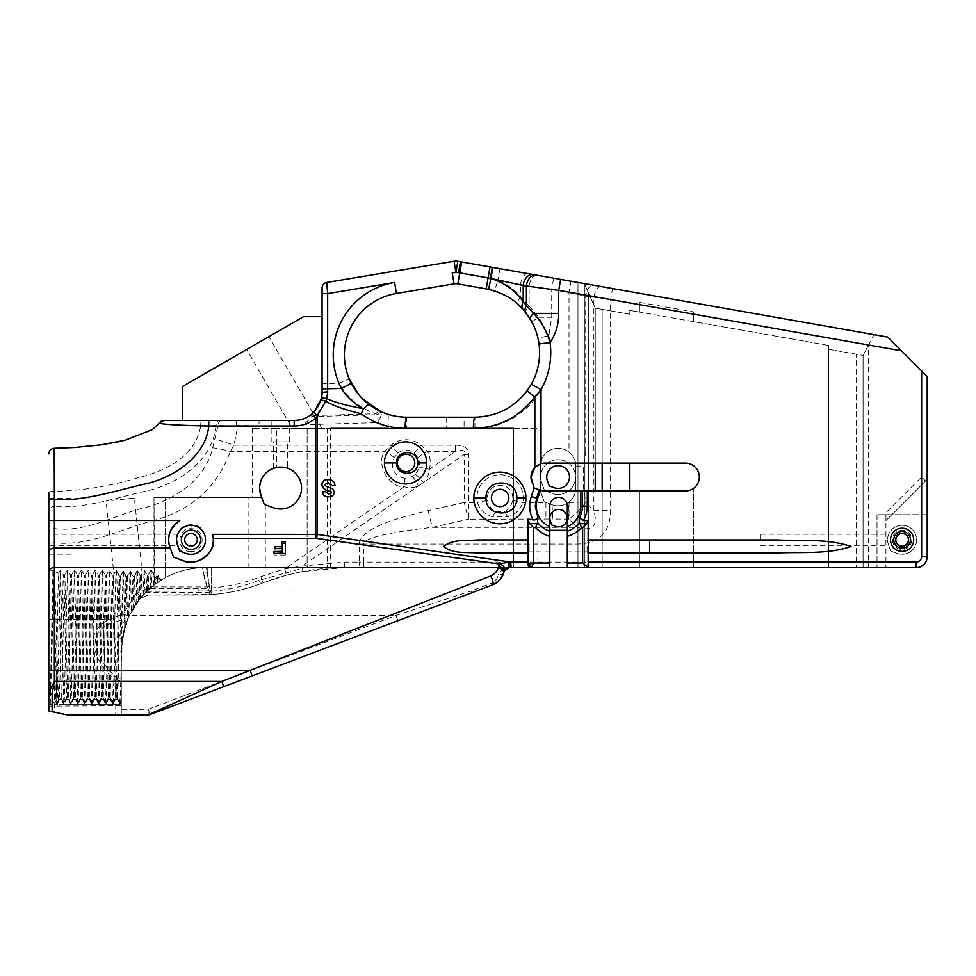 <?xml version="1.0" encoding="UTF-8"?>
<svg xmlns="http://www.w3.org/2000/svg" width="976" height="976" viewBox="0 0 976 976"><rect width="100%" height="100%" fill="white"/><g stroke="black" fill="none" stroke-linecap="round" stroke-linejoin="round"><path stroke-width="0.73" stroke-dasharray="4.88 3.66" d="M776.432 553.002L588.223 553.002L588.223 539.948L588.15 553.002M539.362 489.854L540.179 490.147A13.945 13.945 0 0 0 544.937 490.989L685.372 490.989A13.945 13.945 0 0 0 693.521 488.366L693.521 567.666L629.825 567.666L828.49 567.666L693.521 567.666L693.521 488.366A13.945 13.945 0 0 0 685.372 463.1L595.25 463.1L595.25 308.148L584.258 283.552L874.045 334.658L577.963 282.442L584.258 283.552L584.88 284.931L584.258 283.552M534.14 487.951L531.835 481.815M527.992 519.208L527.992 564.323M477.545 539.948L527.992 539.948L527.992 553.002L477.545 553.002M529.102 546.475L529.102 551.891L529.102 546.475M549.793 546.475L549.793 551.891L549.793 546.475M508.801 497.955A8.699 8.699 0 0 0 500.102 489.257A8.699 8.699 0 0 0 491.404 497.955A8.699 8.699 0 0 0 500.102 506.654A8.699 8.699 0 0 0 508.801 497.955A8.699 8.699 0 0 1 500.102 506.654A8.699 8.699 0 0 1 491.404 497.955A8.699 8.699 0 0 0 500.102 506.654A8.699 8.699 0 0 0 508.801 497.955A8.699 8.699 0 0 0 500.102 489.257A8.699 8.699 0 0 0 491.404 497.955A8.699 8.699 0 0 1 500.102 489.257A8.699 8.699 0 0 1 508.801 497.955M414.776 462.929A8.699 8.699 0 0 0 406.077 454.23A8.699 8.699 0 0 0 397.366 462.929A8.699 8.699 0 0 0 406.077 471.628A8.699 8.699 0 0 0 414.776 462.929A8.699 8.699 0 0 1 406.077 471.628A8.699 8.699 0 0 1 397.366 462.929A8.699 8.699 0 0 1 406.077 454.23A8.699 8.699 0 0 1 414.776 462.929A8.699 8.699 0 0 0 406.077 454.23A8.699 8.699 0 0 0 397.366 462.929A8.699 8.699 0 0 0 406.077 471.628A8.699 8.699 0 0 0 414.776 462.929M549.793 530.31L567.312 530.31L567.312 506.154A8.76 8.76 0 0 0 558.553 497.394A8.76 8.76 0 0 0 549.793 506.154L549.793 567.666M567.312 546.475L567.312 551.891L567.312 546.475M567.312 530.31L567.312 567.666M587.101 546.475L587.101 551.891L587.101 546.475M330.547 567.666L330.547 428.354L307.135 428.354L307.135 567.666L307.135 428.354L276.684 428.354L537.91 428.354L513.596 428.354L513.596 567.666L204.96 567.666L916.049 567.666A11.151 11.151 0 0 0 927.2 556.515A11.151 11.151 0 0 1 916.049 567.666A11.151 11.151 0 0 0 927.2 556.515L927.2 376.504L887.77 337.074L593.298 285.151M588.223 565.116L585.673 567.666L588.223 567.666M868.311 345.48L863.065 355.374L828.49 349.274L828.49 345.419L629.825 310.392L629.825 314.248L595.25 308.148L629.825 314.248L629.825 310.392L639.414 312.088L639.414 302.34L693.521 311.881L693.521 321.629L828.49 345.419L828.49 349.274L856.147 354.154L856.147 567.666L828.49 567.666L863.065 567.666L856.147 567.666L856.147 354.154L863.065 355.374L863.065 567.666L868.311 567.666L863.065 567.666L863.065 355.374L868.311 345.48L868.311 567.666M602.168 567.666L629.825 567.666L595.25 567.666L602.168 567.666L602.168 490.989L602.168 567.666M588.333 567.666L595.25 567.666L584.88 567.666L588.333 567.666L588.333 292.666L584.88 284.931L595.25 308.148L588.333 292.666L588.333 567.666M577.963 567.666L584.88 567.666L577.963 567.666L577.963 282.442L577.963 567.666M863.065 355.374L863.065 567.666L863.065 355.374L874.045 334.658M50.227 704.416L54.473 571.57L58.462 699.792L61.293 698.462L59.414 592.164L58.694 573.119L57.962 592.639L56.071 700.963L57.206 704.709L59.304 699.402L63.294 574.791L64.123 585.576L61.866 698.182L64.184 704.709L67.32 697.096L68.381 697.096L71.15 704.709L74.298 697.096L75.359 697.096L78.129 704.709L81.264 697.096L82.326 697.096L85.095 704.709L88.243 697.096L89.292 697.096L92.073 704.709L95.209 697.096L96.27 697.096L99.04 704.709L102.175 697.096L103.236 697.096L106.006 704.709L109.153 697.096L110.215 697.096L112.984 704.709L116.12 697.096L117.181 697.096L119.95 704.709L122.268 638.67L128.6 617.149L140.068 598.532L151.573 586.918C166.432 574.852 183.439 568.447 202.569 567.703L204.96 567.666A83.655 83.655 0 0 0 165.139 577.755A83.655 83.655 0 0 1 204.96 567.666L202.569 567.703C182.744 568.483 165.286 575.291 150.158 588.125L145.375 592.603C139.239 598.666 133.907 606.291 129.381 615.466A83.655 83.655 0 0 0 121.305 651.334L121.305 714.908L121.305 651.334L117.864 651.334L117.864 678.796C102.992 665.827 95.502 652.175 95.404 637.828C98.283 630.325 103.859 625.445 112.13 623.164L125.062 618.699L118.889 637.828L93.269 637.828C93.367 653.029 100.857 667.474 115.729 681.199L115.729 714.908L67.161 714.908L54.375 712.187L54.375 637.828L52.936 571.021L50.057 705.697L50.057 704.709L55.571 701.207L54.375 637.828L54.375 542.851C90.402 546.572 122.744 527.894 156.819 519.659C193.15 508.764 217.66 486.011 230.348 451.4L233.935 445.19L237.754 426.622L236.363 425.365L259.043 426.012L259.043 420.436L182.646 420.436L294.191 420.436A27.889 27.889 0 0 0 322.08 392.547L322.08 316.7L303.463 316.7L182.646 386.447L182.646 420.436L259.043 420.436M121.305 650.638L123.037 571.314L120.097 576.182L119.048 576.035L116.156 570.484L113.802 574.266L116.425 570.533L119.438 576.084L121.305 655.86M153.452 585.417L153.988 575.425L154.452 578.341L155.562 579.244L155.745 583.672L165.139 577.755L153.452 585.417L143.191 594.909L136.042 603.912L128.832 616.637L124.635 627.934L121.329 649.235M404.881 478.325C396.268 476.52 392.108 471.396 392.413 462.929L394.17 457.695L397.866 453.206A12.725 12.725 0 0 1 414.275 453.206L417.984 457.695L419.729 462.929L419.46 467.797L415.459 474.36L412.494 476.532L404.881 478.325L404.064 486.707C408.968 488.171 413.751 487.939 418.411 485.999L464.271 454.413L464.271 502.469L428.159 510.607C382.677 520.977 359.705 532.127 359.253 544.071L359.253 562.091L344.65 562.091L302.182 566.068L284.858 568.825L260.909 576.657C240.718 584.49 219.795 588.418 198.14 588.455L148.193 588.455L136.042 593.603L140.068 598.532L148.193 595.067L198.14 595.067C220.491 595.031 242.097 590.968 262.934 582.892L286.297 575.242L302.499 571.558L343.93 567.666C315.992 567.727 288.994 572.802 262.934 582.892C246.684 589.211 229.872 593.079 212.487 594.494L148.193 595.067L140.666 597.995L137.567 601.765M121.305 705.697L48.8 706.148L48.8 569.508L48.8 711.004M595.25 308.148L595.25 490.989M629.825 463.1L629.825 490.989M639.414 312.088L639.414 302.34M693.521 311.881L693.521 321.629M121.305 699.572L119.584 704.709L116.449 697.096L115.388 697.096L112.618 704.709L109.471 697.096L108.409 697.096L105.64 704.709L102.504 697.096L101.443 697.096L98.674 704.709L95.526 697.096L94.465 697.096L91.695 704.709L88.56 697.096L87.498 697.096L84.729 704.709L81.581 697.096L80.532 697.096L77.751 704.709L74.615 697.096L73.554 697.096L70.784 704.709L67.649 697.096L66.588 697.096L63.818 704.709L61.293 698.462M116.425 570.533C117.498 576.145 118.511 695.961 119.584 704.709L56.84 704.709L55.571 701.207M124.635 627.934L125.965 576.682L123.037 571.314M125.758 624.372L127.026 576.706L125.965 576.682M134.395 498.065L106.103 501.03L134.395 498.065L142.191 573.376L144.192 569.996L145.107 592.883L155.745 583.672M119.438 576.084L120.512 576.23L123.476 571.338L126.453 576.694L127.514 576.718L130.455 571.424L133.419 576.511L134.468 576.413L137.372 570.789L140.288 575.559L141.313 575.352L142.289 573.217L141.105 575.389L140.019 575.608L137.03 570.838L134.017 576.462L132.943 576.548L130.003 571.436L127.026 576.706M110.215 697.096L112.46 593.469L113.899 574.059L106.103 501.03M116.12 697.096L119.048 576.035M117.181 697.096L120.097 576.182M131.943 610.5L132.943 576.548M133.041 608.597L134.017 576.462M139.141 599.691L140.019 575.608M140.227 598.337L141.105 575.389M146.62 591.371L209.084 590.883L207.144 586.918L203.289 571.985C204.545 579.427 206.021 584.807 207.717 588.125L211.243 592.603L209.437 587.759L207.229 572.583L210.23 591.114A5.575 3.941 0 0 0 211.17 591.163L211.194 591.297A5.575 3.867 164.5 0 1 210.316 591.371L212.487 594.494L211.194 591.297C227.628 589.992 243.524 586.356 258.884 580.391L304.951 567.666M48.8 692.826L48.8 706.148M119.584 704.709L112.984 704.709C114.058 695.937 115.083 575.73 116.156 570.484M50.24 704.709L53.546 569.972L56.84 704.709L50.057 704.709L57.206 704.709L60.512 569.972L63.818 704.709M58.462 699.792L56.84 704.709M56.071 700.963L50.325 704.318M67.649 697.096L66.27 637.828C65.551 595.543 64.831 562.505 64.123 579.232L64.526 575.084L63.294 574.791L60.536 569.996L58.67 573.132M64.123 585.576L66.588 697.096M61.866 698.182L59.304 699.402L62.403 699.414M112.984 704.709L64.184 704.709L67.478 569.972L70.784 704.709M67.32 697.096L70.443 575.084L73.554 697.096M68.381 697.096L71.468 575.12L70.467 575.12L67.515 569.996M71.15 704.709L74.432 569.996L71.468 575.12L74.615 697.096M74.432 569.996L77.751 704.709M74.298 697.096L77.409 575.084L80.532 697.096M75.359 697.096L78.47 575.084L81.581 697.096M78.129 704.709L81.423 569.972L84.729 704.709M81.264 697.096L84.387 575.084L87.498 697.096M82.326 697.096L85.437 575.084L88.56 697.096M85.095 704.709L88.401 569.972L91.695 704.709M88.243 697.096L91.354 575.084L94.465 697.096M89.292 697.096L92.415 575.084L91.354 575.084L88.426 569.996M92.415 575.084L95.526 697.096M92.073 704.709L95.367 569.972L98.674 704.709M95.209 697.096L98.32 575.084L101.443 697.096M96.27 697.096L99.357 575.12L98.32 575.084L95.392 569.996M99.04 704.709L102.309 569.996L99.357 575.12L102.504 697.096M102.309 569.996L105.64 704.709M102.175 697.096L105.298 575.084L108.409 697.096M103.236 697.096L106.36 575.084L109.471 697.096M106.006 704.709L109.312 569.972L112.618 704.709M109.153 697.096L112.264 575.084L115.388 697.096M113.301 575.12L116.449 697.096M120.512 576.23L122.073 639.963L121.305 651.334M122.073 639.963L124.83 627.3L127.624 619.418L126.453 576.694M123.476 571.338L124.83 627.3M127.514 576.718L128.637 617.064L127.624 619.418M128.637 617.064L134.346 606.474L133.419 576.511M130.455 571.424L131.528 611.257M134.468 576.413L135.371 604.9L134.346 606.474M135.371 604.9L141.117 597.275L140.288 575.559M137.372 570.789L138.299 600.789M141.313 575.352L142.142 596.08L141.117 597.275M147.388 590.639L148.181 575.084L148.95 589.187M146.302 591.688L147.12 575.084L147.913 590.138M153.988 577.365L153.988 497.394L261.678 497.394L264.228 504.397L273.414 507.74A20.972 20.972 0 0 0 301.56 488.024A20.972 20.972 0 0 0 276.684 467.431A20.972 20.972 0 0 1 301.56 488.024A20.972 20.972 0 0 0 280.588 467.065A20.972 20.972 0 0 0 260.885 495.198L261.678 497.394L153.988 497.394L154.537 584.575M142.142 596.08L145.107 592.883M154.452 578.341L154.708 584.441M461.685 261.946L457.817 261.263L455.877 272.243L458.5 272.707A22.314 22.314 0 0 1 459.757 272.89L457.817 283.882L486.158 288.872A64.648 64.648 0 0 1 488.573 289.347A64.648 64.648 0 0 0 486.158 288.872L488.098 277.892L459.757 272.89L461.685 261.946M587.942 284.211L560.639 279.392M464.076 428.354L388.228 428.354L464.076 428.354L464.076 417.203L406.687 417.203A62.293 62.293 0 0 1 382.482 412.311L378.151 422.584A73.444 73.444 0 0 0 406.687 428.354L474.934 428.354A75.811 75.811 0 0 0 548.829 335.646L538.825 317.298L529.126 306.013L529.126 286.163A11.151 5.575 -80 0 1 536.715 275.171L490.025 266.936L488.098 277.892A75.811 75.811 0 0 1 490.391 278.331L529.126 286.163L551.708 289.14L585.722 296.131L610.598 299.522L901.519 350.823M48.8 552.038L48.8 492.221A5.575 0.83 -0 0 1 54.412 491.392L54.217 448.289C50.911 448.692 49.105 450.546 48.8 453.864M48.8 526.284L48.8 498.407L48.8 526.284M48.8 539.789L48.8 545.364L48.8 539.789M71.114 526.284L71.114 554.173L71.114 526.284M205.521 539.789A14.506 14.506 0 0 0 191.015 525.283A14.506 14.506 0 0 0 177.388 544.742L179.706 551.098L186.062 553.416A14.506 14.506 0 0 0 205.521 539.789A14.506 14.506 0 0 0 191.015 525.283A14.506 14.506 0 0 0 176.522 539.789C177.717 532.591 177.717 532.591 176.522 539.789A14.506 14.506 0 0 1 191.015 525.283A14.506 14.506 0 0 1 205.521 539.789A14.506 14.506 0 0 1 186.062 553.416L179.706 551.098L177.388 544.742A14.506 14.506 0 0 1 176.522 539.789L176.815 542.717M213.329 539.789A22.314 22.314 0 0 0 212.658 534.348M170.3 548.097L173.606 557.186L183.39 560.749M112.13 623.164L110.312 619.199C101.284 622.7 95.599 628.91 93.269 637.828M136.042 593.603L123.513 613.843A5.575 0.952 -155.9 0 1 125.684 614.88A5.575 0.952 -155.9 0 1 128.6 617.149A5.575 3.379 24.1 0 1 125.062 618.699L123.513 613.843L110.312 619.199L54.375 619.199A5.575 1.037 0 0 0 48.8 620.236M191.003 551.525C176.192 552.05 176.229 528.162 191.015 528.711L191.028 528.711C205.814 528.162 205.826 552.062 191.015 551.525L191.003 554.234C210.108 555.027 210.096 524.002 191.028 524.771C171.959 523.978 171.91 554.99 191.003 554.234M115.729 714.908L121.305 714.908M927.2 514.694L927.2 556.515L927.2 514.694L877.009 514.694L927.2 514.694M828.49 345.419L828.49 567.666L828.49 345.419M639.414 490.989L639.414 567.666L639.414 490.989M276.684 428.354L252.369 428.354L276.684 428.354L276.684 467.431L276.684 428.354M395.939 416.264L388.228 414.397L388.228 428.354L473.384 428.354M321.86 428.354L292.239 428.354L321.86 428.354L268.912 336.647L246.696 349.481L292.239 428.354M246.696 349.481L268.912 336.647M446.679 417.203L446.679 428.354L446.679 417.203L406.687 417.203A62.293 62.293 0 0 1 405.626 417.191A62.293 62.293 0 0 0 406.687 417.203A62.293 62.293 0 0 1 382.482 412.311L380.664 411.506A11.151 4.526 -65.3 0 0 375.772 413.751L377.932 414.702L312.442 416.581A5.575 2.586 56.7 0 0 309.49 415.861L301.816 419.375A27.889 27.889 0 0 1 294.191 420.436A27.889 27.889 0 0 0 312.137 413.897M533.738 325.655L537.959 338.123L548.829 335.646L551.708 317.298L551.708 289.14L553.648 278.16M525.71 312.527L527.967 315.565M497.906 292.105L502.433 294.032M507.971 296.972L518.598 304.866M539.02 343.991A64.648 64.648 0 0 1 531.298 384.215A64.648 64.648 0 0 0 539.02 343.991M540.375 466.052A17.739 17.739 0 0 1 568.996 452.059A17.739 17.739 0 0 1 575.84 466.052L575.84 488.024A17.739 17.739 0 0 1 552.038 504.702L544.266 501.871L541.436 494.1A17.739 17.739 0 0 1 540.375 488.024L540.375 466.052A17.739 17.739 0 0 1 558.101 448.326A17.739 17.739 0 0 1 575.84 466.052L575.84 488.024A17.739 17.739 0 0 1 552.038 504.702L544.266 501.871L541.436 494.1A17.739 17.739 0 0 1 540.375 488.024L540.375 466.052M415.459 474.36A11.151 1.086 48.6 0 1 423.547 482.461C427.049 478.765 428.964 474.373 429.306 469.31C431.014 463.124 430.428 457.146 427.573 451.4L455.316 451.4C462.685 449.363 465.674 450.375 464.271 454.413L468.59 454.413C468.565 448.277 464.149 445.202 455.316 445.19L421.034 445.19A23.204 23.204 0 0 0 391.108 445.19L384.568 451.4C375.577 463.71 388.875 487.805 404.064 486.707L284.858 568.825L286.297 575.242M428.159 510.607A33.465 4.209 77.3 0 0 432.478 527.345L468.59 519.208A33.465 4.209 77.3 0 1 464.271 502.469L477.337 502.469C479.96 509.911 485.072 514.694 492.66 516.816L507.544 516.816C515.145 514.694 520.245 509.911 522.868 502.469A23.204 23.204 0 0 0 500.102 474.751A23.204 23.204 0 0 0 477.337 502.469L487.622 500.432A12.725 12.725 0 0 1 500.102 485.231A12.725 12.725 0 0 1 512.583 500.432C511.546 505.641 508.813 509.362 504.397 511.595L495.808 511.595C491.392 509.374 488.659 505.653 487.622 500.432M419.46 467.797A11.151 1.989 16.2 0 1 429.306 469.31L455.316 451.4L455.316 445.19M417.984 457.695A11.151 1.842 -27.3 0 1 427.573 451.4L421.034 445.19L414.275 453.206M237.754 426.622L294.191 426.012A33.465 33.465 0 0 0 303.341 424.743L313.955 415.532C322.275 410.31 326.826 402.319 327.631 391.559L327.655 293.617L394.609 282.454A73.444 73.444 0 0 0 338.928 383.251C347.834 398.367 360.107 408.541 375.772 413.751L313.955 415.532A5.575 2.757 53.6 0 0 310.746 414.983L309.49 415.861M294.191 426.012L294.191 420.436A27.889 27.889 0 0 0 301.816 419.375L303.341 424.743L378.151 422.584L377.932 414.702A11.151 4.27 -67.1 0 1 382.482 412.311M362.23 398.55L359.058 395.06M405.626 417.191L405.626 428.354L405.626 417.191L395.902 416.264M398.977 416.728L402.21 417.045M322.08 293.617L327.655 293.617L326.74 282.467A5.575 5.575 0 0 0 322.08 287.957L322.08 383.58L338.928 383.251L349.213 378.944A62.293 62.293 0 0 1 396.439 293.459L454.047 283.857A11.151 11.151 0 0 1 457.817 283.882M322.08 383.58L322.08 316.7M327.631 391.559A5.575 1 0 0 0 322.08 392.547C321.482 402.576 317.712 410.054 310.746 414.983M289.286 420.436L271.889 420.436L289.286 420.436L289.286 441.847L271.889 441.847L289.286 441.847M271.889 420.436L271.889 441.847M314.077 412.104A27.889 27.889 0 0 0 321.409 398.623M537.91 428.354L537.91 567.666L537.91 428.354M261.678 497.394L264.228 504.397L273.414 507.74L265.301 504.787L265.301 567.666M273.609 468.248L273.609 441.847L287.554 441.847L287.42 468.212M260.885 495.198L259.945 491.709M155.562 579.244L158.539 575.035L160.991 580.159M160.308 580.586L157.697 574.754L154.781 578.658M176.522 539.789A14.506 14.506 0 0 0 177.388 544.742L177.62 545.364L48.8 545.364M179.706 551.098L186.062 553.416M124.989 440.274L119.255 441.616M159.186 423.108L166.676 424.218M175.839 425.024L200.69 425.878C195.944 456.146 165.212 471.359 138.568 477.581C110.825 486.072 82.765 490.684 54.412 491.392L54.619 506.556C87.169 508.728 118.694 496.735 150.438 490.062C180.841 481.888 212.731 459.855 216.001 425.56L218.014 425.573L212.67 447.813C205.814 478.862 176.058 498.931 146.4 507.227C115.79 514.291 87.279 532.554 54.766 528.638L54.619 506.556A5.575 3.855 0 0 0 48.8 510.411M119.95 704.709L121.305 701.049M128.832 616.637L130.003 571.436M136.042 603.912L137.03 570.838M143.191 594.909L144.143 569.996M150.316 587.991L151.109 569.996L151.939 586.625M157.429 582.489L157.697 574.754M158.539 575.035L158.771 581.574M145.375 592.603L211.243 592.603L211.17 567.666L211.17 591.163M472.713 592.371A5.575 1.867 69.3 0 1 470.737 591.09L395.988 615.466L148.169 709.332L121.305 709.332M207.229 572.583A5.575 3.355 -9.6 0 0 203.289 571.985A5.575 3.355 -9.6 0 1 207.229 572.583L207.229 567.666L207.229 572.583L206.4 567.666L207.229 572.583M209.157 586.625A5.575 3.196 -23.5 0 0 207.144 586.918L151.573 586.918M209.816 594.689A11.151 0.634 -93.8 0 1 209.084 590.883L210.316 591.371M150.158 588.125L207.717 588.125A5.575 3.123 -27.3 0 1 209.437 587.759M209.925 591.383A5.575 2.94 -43.2 0 1 210.548 591.066A5.575 3.941 180 0 0 211.17 591.09L470.737 591.09L490.623 583.563A5.575 1.867 69.3 0 0 492.599 584.831M260.909 576.657L262.934 582.892A11.151 3.806 -111.3 0 1 258.884 580.391M273.414 507.74A20.972 20.972 0 0 0 301.56 488.024M287.554 441.847L273.609 441.847M541.753 482.998A17.397 17.397 0 0 1 558.101 459.647A17.397 17.397 0 0 1 575.511 477.044A17.397 17.397 0 0 1 552.148 493.392L544.523 490.623L541.753 482.998L544.523 490.623L552.148 493.392A17.397 17.397 0 0 0 575.511 477.044A17.397 17.397 0 0 0 558.101 459.647A17.397 17.397 0 0 0 541.753 482.998M554.209 487.732L549.232 485.926L547.414 480.936A11.383 11.383 0 0 1 558.101 465.662A11.383 11.383 0 0 1 569.484 477.044A11.383 11.383 0 0 1 554.209 487.732M534.836 467.443A13.945 13.945 0 0 1 544.937 463.1L595.25 463.1M776.432 539.948L588.15 539.948M549.854 518.146A8.699 8.699 0 0 1 558.553 509.448A8.699 8.699 0 0 1 567.251 518.146A8.699 8.699 0 0 1 555.576 526.32L551.757 524.929L550.379 521.123A8.699 8.699 0 0 1 549.854 518.146M888.477 544.742A14.506 14.506 0 0 1 902.105 525.283A14.506 14.506 0 0 1 916.598 539.789A14.506 14.506 0 0 1 897.139 553.416L890.795 551.098L888.477 544.742L890.795 551.098L897.139 553.416A14.506 14.506 0 0 0 916.598 539.789A14.506 14.506 0 0 0 902.105 525.283A14.506 14.506 0 0 0 888.477 544.742L890.795 551.098L897.139 553.416A14.506 14.506 0 0 0 916.598 539.789A14.506 14.506 0 0 0 902.105 525.283A14.506 14.506 0 0 0 888.477 544.742A14.506 14.506 0 0 1 902.105 525.283A14.506 14.506 0 0 1 916.598 539.789A14.506 14.506 0 0 1 897.139 553.416L890.795 551.098L888.477 544.742M877.009 514.694L877.009 567.666L877.009 514.694M885.927 562.091L885.927 512.705L885.927 567.666L885.927 562.091L363.572 562.091L363.572 544.071L577.133 544.071C599.02 543.644 610.171 532.493 610.598 510.607L610.598 299.522L612.525 288.542M925.565 480.961L885.927 520.598L925.565 480.961A5.575 5.575 0 0 0 927.2 477.02A5.575 5.575 0 0 1 925.565 480.961L921.625 477.02L885.927 512.705M885.927 539.789L885.927 545.364L885.927 539.789M760.438 539.789L760.438 534.214L760.438 539.789M570.936 281.21L568.996 292.19L568.996 452.059L585.722 452.059L585.722 296.131A11.151 5.514 -80 0 1 593.225 285.138M552.038 504.702A33.465 1 87 0 0 552.904 519.037L568.996 519.208L568.996 502.03L585.722 502.03L583.599 488.024L583.599 466.052L585.722 452.059M568.398 519.208L568.398 502.469L585.722 502.03M495.808 511.595A11.151 1.867 -69 0 0 492.66 516.816L492.66 519.208L552.904 519.037M512.583 500.432L522.868 502.469L545.926 502.469L545.926 519.208M504.397 511.595A11.151 1.867 -111 0 1 507.544 516.816L507.544 519.208M601.375 286.578A11.151 5.514 -80 0 0 593.859 297.558L593.859 510.607C598.251 526.149 592.676 531.725 577.133 527.345L568.996 519.208A33.465 12.651 -45 0 0 585.722 502.469L593.859 510.607L610.598 510.607M359.253 544.071L363.572 544.071C364.024 538.105 386.996 532.53 432.478 527.345L577.133 527.345L577.133 544.071M532.164 322.47A11.151 1.549 -27.7 0 1 538.825 317.298L551.708 317.298M525.966 312.857A11.151 3.782 -37.9 0 1 529.126 306.013L520.489 296.643C514.559 289.628 507.032 284.175 497.906 280.307L494.527 290.933M474.934 417.203A64.648 64.648 0 0 0 527.345 390.412A64.648 64.648 0 0 1 474.934 417.203L474.934 428.354M528.065 273.646A11.151 5.575 -80 0 0 520.489 284.638L520.489 296.643A11.151 4.429 -47.5 0 0 518.573 304.841M48.8 543.888A5.575 1.037 0 0 1 54.375 542.851L54.766 528.638A5.575 3.855 -0 0 0 48.8 532.469M394.17 457.695A11.151 1.842 27.3 0 0 384.568 451.4L230.348 451.4A27.889 4.99 15.9 0 0 212.67 447.813M397.866 453.206L391.108 445.19L233.935 445.19L215.232 438.895M221.942 420.436A5.575 3.941 90 0 0 218.014 425.573L236.778 425.987M201.593 420.436A5.575 0.903 90 0 0 200.69 425.878L216.001 425.56A5.575 3.941 90 0 1 219.929 420.436M161.211 421.144L163.944 420.436M236.363 425.365L236.521 420.436M499.846 268.668L497.906 280.307A75.811 75.811 0 0 0 490.391 278.331L492.331 267.351M460.44 261.727L458.5 272.707A22.314 22.314 0 0 0 452.205 272.853L455.877 272.243L454.047 261.239A11.151 11.151 0 0 1 455.877 261.092A11.151 11.151 0 0 0 454.047 261.239M457.817 261.263A11.151 11.151 0 0 0 455.877 261.092A11.151 11.151 0 0 1 457.817 261.263M499.431 580.293L504.141 571.314M507.679 567.934L509.374 567.666M223.76 686.665L252.198 675.892M150.145 714.542L148.169 709.332L148.169 714.908M397.964 620.687L395.988 615.466L129.381 615.466M503.945 571.948A5.575 3.892 13.5 0 1 498.529 574.596C497.357 578.878 494.734 581.867 490.623 583.563M412.494 476.532A11.151 1.281 62.3 0 1 418.411 485.999L302.182 566.068A5.575 0.708 -100.7 0 1 302.499 571.558M136.908 592.847A5.575 0.708 -132.4 0 1 140.666 597.995M121.305 678.796A5.575 2.403 0 0 1 115.729 681.199A5.575 1.671 -49.1 0 0 117.864 678.796L121.305 678.796M122.268 638.67L118.889 637.828L117.864 651.334M282.149 548.219L282.149 541.631M285.37 543.217L285.37 541.631M285.37 553.465L285.37 555.039L285.37 553.465M285.37 555.039L274 555.039L274 553.465L274 555.039M274 553.075L274 551.489M282.149 553.075L282.149 548.61M282.149 550.196L275.073 550.196L275.073 548.61L275.073 550.196M275.073 548.219L275.073 546.645M328.497 479.643C332.426 479.619 334.695 481.558 335.293 485.438L334.975 485.438M335.293 485.438L331.791 485.645M328.412 482.437L324.776 484.743M325.093 484.743L326.338 486.475M326.643 486.475L332.816 488.842M333.121 488.842L334.341 492.185M334.646 492.185C334.085 495.381 332.121 496.918 328.741 496.808L328.436 496.808M325.728 491.66L328.705 494.015M892.454 539.789A9.638 9.638 0 0 0 902.105 549.427A9.638 9.638 0 0 0 911.743 539.789A9.638 9.638 0 0 0 902.105 530.139A9.638 9.638 0 0 0 892.454 539.789M503.555 567.666L498.529 574.596M602.168 309.368L602.168 463.1L602.168 309.368M191.028 528.711L191.028 524.771M198.14 588.455L198.14 591.31M148.193 588.455L148.193 591.31M191.015 533.323A6.466 6.466 0 0 0 184.549 539.789A6.466 6.466 0 0 0 191.015 546.255A6.466 6.466 0 0 0 197.481 539.789A6.466 6.466 0 0 0 191.015 533.323M584.88 284.931L584.88 567.666L584.88 284.931M327.204 428.354L327.204 567.666M492.66 519.208L468.59 519.208L468.59 454.413M349.213 378.944A62.293 62.293 0 0 1 396.439 293.459L394.609 282.454M513.596 428.354L513.596 567.666M165.139 577.755L165.139 497.394L165.139 577.755M248.099 567.666L248.099 497.394M68.698 699.414L65.599 699.414M75.677 699.414L72.566 699.414M82.643 699.414L79.544 699.414M89.621 699.414L86.51 699.414M96.587 699.414L93.489 699.414M103.554 699.414L100.455 699.414M110.532 699.414L107.421 699.414M117.498 699.414L114.399 699.414M61.732 699.414L59.255 699.414M64.184 704.709L57.206 704.709M69.369 699.414L66.27 699.414M76.335 699.414L73.237 699.414M83.314 699.414L80.203 699.414M90.28 699.414L87.181 699.414M97.258 699.414L94.147 699.414M104.225 699.414L101.126 699.414M111.203 699.414L108.092 699.414M118.169 699.414L115.07 699.414M202.569 567.703L203.289 571.985L202.569 567.703M921.625 370.929L921.625 477.02L927.2 477.02M575.84 466.052L583.599 466.052M575.84 488.024L583.599 488.024M363.572 567.666L363.572 562.091L359.253 562.091A5.575 0.72 -90 0 1 358.534 567.666M406.687 417.203L406.687 428.354M454.047 283.857L452.205 272.853M326.74 282.467A5.575 5.575 0 0 0 322.08 287.957M344.65 562.091A5.575 0.72 -90 0 1 343.93 567.666M549.793 541.07L529.102 541.07L527.992 539.948M588.223 539.948L587.101 541.07L567.312 541.07M549.793 551.891L529.102 551.891L527.992 553.002M52.936 571.021L48.8 569.508M52.911 571.033L53.509 569.996M53.57 569.996L54.51 571.619M58.694 573.119L54.473 571.57M67.454 569.996L64.501 575.12M74.481 569.996L77.446 575.12M81.398 569.996L78.434 575.12L77.409 575.084M81.459 569.996L84.412 575.12M85.437 575.084L84.387 575.084M88.365 569.996L85.412 575.12M95.343 569.996L92.378 575.12M102.37 569.996L105.323 575.12M106.36 575.084L105.298 575.084M112.301 575.12L109.336 569.996L106.323 575.12M113.326 575.084L112.264 575.084M151.109 569.996L148.157 575.12L147.12 575.084L144.192 569.996M71.114 498.407L48.8 498.407M177.632 534.214L48.8 534.214M252.369 428.354L252.369 497.394M153.988 574.864L151.17 569.996M71.114 554.173L48.8 554.173M588.223 553.002L587.101 551.891L567.312 551.891M760.438 534.214L885.927 534.214M760.438 545.364L885.927 545.364"/><path stroke-width="1.46" d="M895.809 539.789A6.295 6.295 0 0 1 902.105 533.494A6.295 6.295 0 0 1 908.4 539.789A6.295 6.295 0 0 1 902.105 546.084A6.295 6.295 0 0 1 895.809 539.789M901.519 350.823L558.699 290.372L558.699 313.418C558.784 324.032 555.905 333.731 550.074 342.515L539.02 343.991A64.648 64.648 0 0 0 537.959 338.123A64.648 64.648 0 0 1 539.02 343.991C537.691 334.768 534.787 326.496 530.31 319.176L523.002 309.307C515.169 299.961 503.689 293.312 488.573 289.347A64.648 64.648 0 0 0 486.158 288.872L457.817 283.882L459.757 272.89A22.314 22.314 0 0 0 458.5 272.707L455.877 272.243L457.817 261.263L887.77 337.074L927.2 376.504L927.2 556.515A11.151 11.151 0 0 1 916.049 567.666L585.673 567.666M587.271 490.989L587.271 506.154L582.44 506.154L582.44 490.989L685.372 490.989A13.945 13.945 0 0 0 699.316 477.044A13.945 13.945 0 0 0 685.372 463.1L544.937 463.1A13.945 13.945 0 0 0 541.021 463.661L534.836 467.443L531.005 477.044L534.067 487.927L539.362 489.854L534.14 487.951L531.273 496.503L536.58 498.163L535.299 506.154L537.776 517.146L537.569 522.502A26.596 26.596 0 0 0 549.793 531.261L549.793 506.154A8.76 8.76 0 0 1 558.553 497.394A8.76 8.76 0 0 1 567.312 506.154L567.312 531.261A26.596 26.596 0 0 0 579.524 522.502L579.402 517.817A23.888 23.888 0 0 0 582.44 506.154L580.854 506.154L580.854 490.989L544.937 490.989A13.945 13.945 0 0 1 540.582 490.294L539.362 489.854L536.58 498.163L537.593 498.529A22.314 22.314 0 0 0 549.793 526.674M587.271 506.154A28.719 28.719 0 0 1 583.367 520.598L588.15 520.598L588.15 539.948L776.432 539.948C801.125 541.131 827.746 538.398 851.011 546.475C827.66 554.563 801.162 551.818 776.432 553.002L588.15 553.002L588.15 562.091L916.049 562.091A5.575 5.575 0 0 0 921.625 556.515L921.625 370.929M649.565 553.002L649.565 539.948M579.524 522.502L581.525 527.601A31.415 31.415 0 0 1 567.312 536.336L567.312 567.666L588.15 567.666L582.648 562.981L582.648 527.601L586.588 523.648L588.15 520.598M583.367 520.598L579.402 517.817M582.44 490.989L580.854 490.989M527.992 553.002L477.545 553.002C466.382 552.062 452.498 554.026 443.641 546.475C452.461 538.947 466.394 540.887 477.545 539.948L527.992 539.948M549.793 531.261L549.793 567.666L531.517 567.666A3.343 3.062 -90 0 1 528.455 564.323L533.567 562.981L531.334 567.666A3.343 3.343 0 0 1 527.992 564.323L527.992 519.208L532.994 519.915C529.297 512.339 528.724 504.531 531.273 496.503M536.715 275.171L560.639 279.392L558.699 290.372L523.209 285.541L490.391 278.331A75.811 75.811 0 0 0 488.098 277.892L490.025 266.936L461.685 261.946L459.757 272.89L488.098 277.892L486.158 288.872A64.648 64.648 0 0 1 494.527 290.933A64.648 64.648 0 0 0 488.573 289.347L490.916 278.441C505.239 283.174 515.999 290.982 523.209 301.84L533.591 313.418C541.143 321.226 546.633 330.925 550.074 342.515A75.811 75.811 0 0 1 541.021 389.68L534.836 396.939C519.354 417.191 498.87 427.671 473.384 428.354L405.138 428.354C388.887 428.208 374.223 423.328 361.132 413.714C345.199 409.896 333.402 405.76 325.728 401.282L315.724 418.167A33.465 33.465 0 0 1 294.191 426.012L208.766 426.012C205.704 456.39 174.472 476.41 148.779 483.132C121.134 489.11 82.228 502.14 54.375 499.395L54.375 520.489L179.816 520.489A22.314 22.314 0 0 0 170.056 547.414L170.3 548.097L54.375 548.097L54.375 681.443L52.143 694.082L52.143 711.711L48.8 711.004L48.8 492.221M321.592 484.779C322.202 481.18 324.398 479.472 328.192 479.643C332.121 479.619 334.378 481.558 334.975 485.438L331.791 485.645L328.095 482.437L324.776 484.743L326.338 486.475L332.816 488.842L334.341 492.185C333.78 495.381 331.803 496.918 328.436 496.808C324.849 496.943 322.788 495.296 322.226 491.867L325.423 491.66L328.4 494.015L330.632 493.417L330.669 491.416C325.899 490.94 322.873 488.72 321.592 484.779L321.909 484.779C322.519 481.18 324.715 479.472 328.497 479.643M516.841 497.955C517.548 478.02 485.267 478.008 486.011 497.955C485.279 517.866 517.524 517.951 516.841 497.955L525.771 497.955C526.808 505.519 519.049 523.465 499.871 523.819C480.704 523.465 472.933 505.519 473.982 497.955C472.933 490.391 480.704 472.445 499.871 472.091C519.049 472.445 526.808 490.391 525.771 497.955M417.752 462.929C418.167 449.155 396.073 449.204 396.537 462.929C396.073 476.654 418.155 476.727 417.752 462.929L426.695 462.929C427.537 469.09 421.205 483.706 405.601 483.998C389.985 483.706 383.666 469.09 384.507 462.929C383.666 456.768 389.985 442.152 405.601 441.872C421.205 442.152 427.537 456.768 426.695 462.929M414.776 462.929A8.699 8.699 0 0 0 406.077 454.23A8.699 8.699 0 0 0 397.366 462.929A8.699 8.699 0 0 0 406.077 471.628A8.699 8.699 0 0 0 414.776 462.929M508.801 497.955A8.699 8.699 0 0 0 500.102 489.257A8.699 8.699 0 0 0 491.404 497.955A8.699 8.699 0 0 0 500.102 506.654A8.699 8.699 0 0 0 508.801 497.955M531.835 481.815A13.945 13.945 0 0 1 534.836 467.443L534.836 396.939A11.151 0.915 -144.2 0 1 527.345 390.412L531.298 384.215A64.648 64.648 0 0 1 527.345 390.412C514.145 407.687 496.674 416.618 474.934 417.203L464.076 417.203M549.793 536.336A31.415 31.415 0 0 1 535.58 527.601L537.569 522.502M537.776 517.146C537.471 519.208 535.873 520.135 532.994 519.915M527.992 519.708L529.626 523.648L533.567 527.601L533.567 562.981L549.793 562.981M567.312 536.336L567.312 531.261M567.312 530.31L549.793 530.31M528.455 564.323L531.334 567.666L509.374 567.666L537.91 567.666L513.596 567.666M588.15 562.091L588.15 567.666M549.793 567.666L567.312 567.666M48.8 520.489L54.375 520.489L54.375 548.097A5.575 3.941 180 0 0 48.8 552.038L48.8 692.826L54.375 681.443L221.796 681.443L490.623 575.999C494.795 573.961 497.333 571.18 498.248 567.666L499.566 563.994L510.18 561.761A5.575 0.732 -90 0 0 510.18 562.091A5.575 0.732 -90 0 0 510.912 567.666L510.472 562.091L527.992 562.091M176.522 539.789C177.717 532.591 177.717 532.591 176.522 539.789A14.506 14.506 0 0 0 177.388 544.742L176.522 539.789A14.506 14.506 0 0 1 191.015 525.283A14.506 14.506 0 0 1 205.521 539.789A14.506 14.506 0 0 1 186.062 553.416A14.506 14.506 0 0 0 205.521 539.789M176.815 542.717L179.706 551.098L186.062 553.416M183.39 560.749A22.314 22.314 0 0 0 213.329 539.789C215.33 553.307 195.407 567.263 183.39 560.749L173.606 557.186L170.056 547.414C166.42 537.471 169.678 528.492 179.816 520.489M273.414 507.74A20.972 20.972 0 0 0 301.56 488.024A20.972 20.972 0 0 0 280.588 467.065A20.972 20.972 0 0 0 260.885 495.198L264.228 504.397L273.414 507.74A20.972 20.972 0 0 0 301.56 488.024M259.945 491.709L259.616 488.024C260.324 477.081 266.009 470.212 276.684 467.431C266.009 470.212 260.324 477.081 259.616 488.024L260.885 495.198M213.28 538.301L212.658 534.348L317.273 534.409A5.575 0.769 -82 0 1 316.505 538.349L213.28 538.301L213.329 539.789M282.149 546.645L282.149 541.631L285.37 541.631L285.37 553.465L274 553.465L274 551.489L282.149 551.489L282.149 548.61L275.073 548.61L275.073 546.645L282.149 546.645L282.149 548.219L275.073 548.61M508.655 561.651A5.575 0.708 -90 0 0 509.374 567.666L504.47 570.594L503.555 573.339C501.957 578.487 498.309 582.318 492.599 584.831L150.145 714.542A5.575 5.575 0 0 1 148.169 714.908L67.161 714.908L52.143 711.711M48.8 711.004L54.375 712.187M197.311 539.789A6.295 6.295 0 0 0 191.015 533.494A6.295 6.295 0 0 0 184.72 539.789A6.295 6.295 0 0 0 191.015 546.084A6.295 6.295 0 0 0 197.311 539.789M629.825 463.1L629.825 490.989M595.25 490.989L595.25 463.1M330.547 428.354L388.228 428.354M460.44 261.727L458.5 272.707A22.314 22.314 0 0 0 452.205 272.853L454.047 283.857A11.151 11.151 0 0 1 457.817 283.882A11.151 11.151 0 0 0 454.047 283.857L396.439 293.459A62.293 62.293 0 0 0 351.262 383.361C355.911 392.157 361.95 399.306 369.355 404.784C380.469 412.933 392.901 417.081 406.687 417.203L474.934 417.203A11.151 1.549 -90 0 0 473.384 428.354L513.596 428.354M322.08 316.7L303.463 316.7L182.646 386.447L182.646 420.436L163.944 420.436L294.191 420.436A27.889 27.889 0 0 0 314.077 412.104L321.409 398.623A27.889 27.889 0 0 0 322.08 392.547L322.08 287.957A5.575 5.575 0 0 1 326.74 282.467L454.047 261.239L326.74 282.467L327.655 293.617L322.08 293.617M405.138 428.354A11.151 1.549 -90 0 1 406.687 417.203L446.679 417.203M527.967 315.565L533.738 325.655M518.573 304.841A11.151 4.429 -47.5 0 0 518.598 304.866L525.966 312.857M494.527 290.933L497.906 292.105M502.433 294.032L507.971 296.972M380.957 411.64L362.23 398.55M359.058 395.06L349.213 378.944M395.902 416.264L389.607 414.812M388.228 414.397L389.57 414.8M395.939 416.264L398.977 416.728M402.21 417.045L405.626 417.191M321.116 399.818L325.728 401.282L326.814 398.623A5.575 1.183 12.6 0 0 321.409 398.623L322.08 392.547L327.643 392.145L326.814 398.623C334.451 402.222 346.358 405.528 362.523 408.541C354.056 403.637 346.992 396.939 341.344 388.46A73.444 73.444 0 0 1 394.609 282.454L327.655 293.617L327.643 392.145M294.191 426.012L294.191 420.436A27.889 27.889 0 0 0 312.137 413.897L314.077 412.104L317.273 416.02L317.273 534.409L510.802 562.091A5.575 0.769 -90 0 0 511.583 567.666M273.609 468.248C273.182 466.955 287.993 466.955 287.554 468.248C287.993 466.955 273.17 466.955 273.609 468.248M261.678 497.394L264.228 504.397L265.301 504.787M177.62 545.364L179.706 551.098M101.602 444.763L124.989 440.274L152.232 429.696M119.255 441.616L101.992 444.702M101.028 444.849L75.128 447.472M166.676 424.218L175.839 425.024M159.173 423.12L152.244 429.696L159.173 423.12M208.766 420.436L208.766 426.012C179.096 425.39 162.565 424.426 159.186 423.108L161.211 421.144M48.8 453.864C49.105 450.546 50.911 448.692 54.217 448.289L75.128 447.472L54.217 448.289L54.375 499.395L48.8 499.395M546.731 477.044A11.383 11.383 0 0 1 558.101 465.662A11.383 11.383 0 0 1 569.484 477.044A11.383 11.383 0 0 1 554.209 487.732L549.232 485.926L547.414 480.936A11.383 11.383 0 0 1 546.731 477.044M588.223 539.948L588.223 553.002M555.576 526.32A8.699 8.699 0 0 0 567.251 518.146A8.699 8.699 0 0 0 558.553 509.448A8.699 8.699 0 0 0 550.379 521.123L551.757 524.929L555.576 526.32M540.582 490.294L537.593 498.529M567.312 526.674A22.314 22.314 0 0 0 580.854 506.154M558.699 313.418L533.591 313.418A11.151 3.697 148.9 0 0 530.31 319.176M523.002 309.307A11.151 6.405 -42 0 1 523.209 301.84L523.209 285.541A11.151 8.015 -80 0 1 533.225 274.561M536.41 275.122A11.151 8.015 -80 0 0 526.406 286.102L526.406 305.622A11.151 6.076 141.8 0 0 525.71 312.527M541.021 463.661L541.021 389.68L531.298 384.215A64.648 64.648 0 0 0 539.02 343.991A64.648 64.648 0 0 1 527.345 390.412M394.609 282.454L396.439 293.459A62.293 62.293 0 0 0 351.262 383.361L341.344 388.46L322.08 388.851M361.132 413.714L363.536 408.907C366.476 405.723 368.416 404.345 369.355 404.784L374.089 407.992M362.523 408.541L363.536 408.907M163.944 420.436L159.186 423.108M312.137 413.897L315.724 418.167L315.724 538.301M492.331 267.351L490.391 278.331A75.811 75.811 0 0 1 490.916 278.441L492.856 267.436M455.877 261.092A11.151 11.151 0 0 1 457.817 261.263A11.151 11.151 0 0 0 454.047 261.239A11.151 11.151 0 0 1 455.877 261.092M452.205 272.853L455.877 272.243L454.047 261.239M148.169 714.908L221.796 681.443L223.76 686.665L150.145 714.542M48.8 692.826A3.343 1.269 0 0 0 52.143 694.082M504.141 571.314L506.141 568.703M506.166 568.691L507.679 567.934M48.8 670.671L250.222 670.671L252.198 675.892L492.599 584.831L499.431 580.293M504.47 570.594A5.575 3.684 -151.5 0 0 499.566 563.994L316.505 538.349M503.945 571.948A5.575 3.892 -166.5 0 0 498.529 566.702M492.599 584.831A5.575 1.623 -110.7 0 0 492.856 581.415A5.575 1.623 -110.7 0 0 490.623 575.999M282.149 543.217L285.37 543.217L285.37 553.465M274 553.465L282.149 553.075L282.149 551.489M332.096 485.645L328.095 482.437M328.741 496.808C325.154 496.943 323.093 495.296 322.544 491.867L322.226 491.867M322.544 491.867L325.423 491.672M330.632 493.417L328.4 494.015M330.937 493.417L331.157 492.404M331.462 492.404L330.669 491.416M330.974 491.416C326.216 490.94 323.19 488.72 321.909 484.779M902.105 533.323A6.466 6.466 0 0 1 908.571 539.789A6.466 6.466 0 0 1 902.105 546.255A6.466 6.466 0 0 1 895.639 539.789A6.466 6.466 0 0 1 902.105 533.323M902.105 531.444A8.345 8.345 0 0 0 893.76 539.789A8.345 8.345 0 0 0 902.105 548.122A8.345 8.345 0 0 0 910.437 539.789A8.345 8.345 0 0 0 902.105 531.444M913.67 539.789A11.566 11.566 0 0 1 902.105 551.355A11.566 11.566 0 0 1 890.527 539.789A11.566 11.566 0 0 1 902.105 528.211A11.566 11.566 0 0 1 913.67 539.789M579.744 523.648L586.588 523.648M473.982 497.955L486.011 497.955M384.507 462.929L396.537 462.929M529.626 523.648L537.361 523.648M535.58 527.601L533.567 527.601M582.648 527.601L581.525 527.601M567.312 562.981L582.648 562.981M602.168 463.1L602.168 490.989M503.555 573.339A5.575 3.843 -162 0 0 498.248 567.666L54.375 567.666A5.575 3.941 180 0 0 48.8 571.619M200.666 539.789A9.638 9.638 0 0 1 191.015 549.427A9.638 9.638 0 0 1 181.377 539.789A9.638 9.638 0 0 1 191.015 530.139A9.638 9.638 0 0 1 200.666 539.789M921.625 556.515L927.2 556.515A11.151 11.151 0 0 1 916.049 567.666L916.049 562.091M322.08 287.957A5.575 5.575 0 0 1 326.74 282.467M369.355 404.784L366.61 402.6M509.374 567.666L507.569 567.971"/></g></svg>

